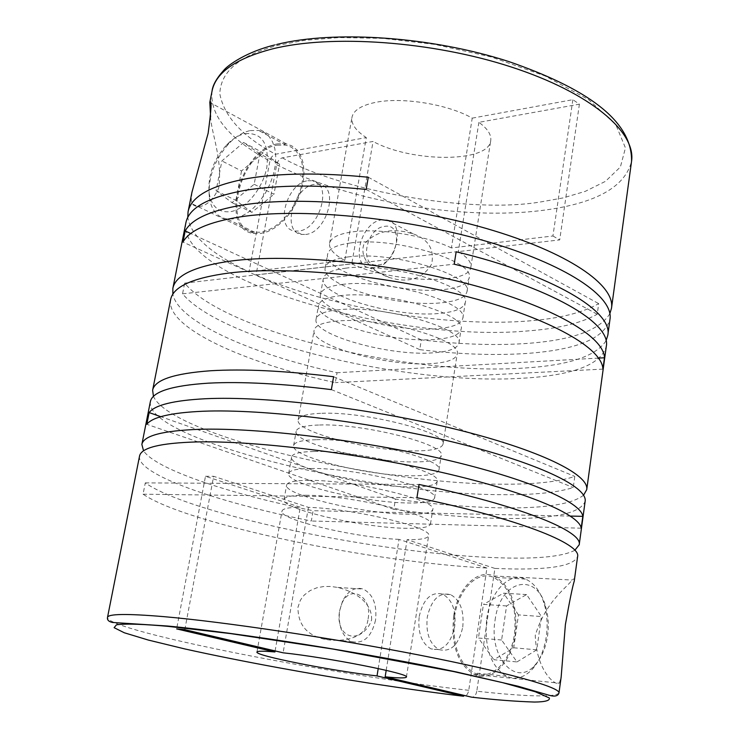 <?xml version="1.0" encoding="UTF-8"?>
<svg xmlns="http://www.w3.org/2000/svg" width="739" height="739" viewBox="0 0 739 739"><rect width="100%" height="100%" fill="white"/><g stroke="black" fill="none" stroke-linecap="round" stroke-linejoin="round"><path stroke-width="0.55" stroke-dasharray="3.69 2.77" d="M249.034 271.767L344.771 260.498L366.304 137.574L275.545 154.229C272.737 155.088 270.844 157.389 269.883 161.102L249.034 271.767C211.317 254.105 190.884 236 187.761 217.442M574.822 550.287C562.046 556.947 534.611 559.368 492.525 557.548C377.74 553.188 189.646 514.242 145.287 482.881L143.061 494.197C187.152 524.173 371.745 562.379 486.927 568.042L468.757 690.309C467.879 694.429 466.115 696.406 463.445 696.221M574.249 581.113C574.591 578.729 573.852 578.369 572.041 580.05C567.358 587.32 545.761 600.825 535.239 635.512C536.745 673.22 556.846 686.513 559.312 683.196L561.16 676.97M583.57 495.213C571.737 504.395 543.839 508.598 499.887 507.822C468.267 507.185 433.46 504.275 395.467 499.093L393.804 509.319C431.844 514.547 466.678 517.568 498.326 518.372C551.34 519.554 580.272 513.873 585.14 501.338M558.98 692.96C555.377 697.394 527.979 696.812 476.794 691.214L478.881 677.053M478.909 676.822L494.899 568.43C545.733 570.6 573.288 566.674 577.584 556.67M150.35 401.711C144.595 439.28 370.729 494.76 501.836 494.668C533.429 495.028 557.234 492.645 573.252 487.546L574.785 476.424C558.758 481.782 534.962 484.368 503.388 484.184C379.486 484.664 170.931 435.53 153.453 396.381M606.035 340.827C595.662 356.641 567.164 365.787 520.542 368.262C406.977 375.283 224.166 331.506 184.658 283.129L182.551 293.826C222.31 341.316 405.406 384.843 519.046 378.414C571.58 375.846 600.659 365.214 606.276 346.517M609.869 313.632C599.634 330.555 571.071 340.559 524.191 343.626C492.895 345.547 458.614 344.291 421.341 339.857L419.752 349.649C457.072 354.12 491.389 355.477 522.695 353.713C575.154 350.498 604.253 339.007 609.989 319.257M139.542 456.092C136.105 474.161 217.635 502.446 311.322 521.004L313.105 510.714C229.866 494.031 156.068 469.542 143.56 450.855M371.625 619.818C372.317 601.638 353.168 591.145 337.815 587.468L330.804 586.461L323.691 586.517L316.745 587.81L310.214 590.535L304.542 594.784L302.205 597.472L300.274 600.502L297.946 607.292C297.974 624.178 306.38 634.718 323.174 638.93C340.319 642.865 365.445 639.263 371.625 619.818M185.895 222.735C176.159 279.037 396.039 342.619 526.048 331.063C557.317 328.846 581.048 323.229 597.232 314.223L598.701 303.618C582.508 312.865 558.786 318.675 527.535 321.04C446.217 327.432 329.954 307.72 256.036 274.954L276.691 164.686C277.642 160.991 279.527 158.709 282.344 157.841L373.066 141.454L351.755 263.906L256.036 274.954M170.644 299.544C165.259 327.192 243.639 362.858 335.321 382.636L337.039 372.733C251.823 354.147 177.96 321.705 172.852 294.196M191.983 192.112L191.253 200.167L192.269 203.853C195.382 208.167 208.804 209.747 218.735 188.039C222.642 158.552 211.372 133.454 210.587 116.882M453.654 616.215C450.892 645.008 457.7 664.389 474.059 674.374C491.472 682.975 511.767 662.283 515.36 633.905C517.965 604.816 510.778 585.5 493.781 575.967C477.403 568.716 457.58 587.865 453.654 616.215M375.541 620.132C371.44 637.101 363.459 644.242 351.598 641.554C343.561 637.452 339.432 629.009 339.183 616.224L339.728 610.46L342.619 601.01C348.078 590.609 354.96 586.627 363.265 589.075C373.047 594.276 377.139 604.622 375.541 620.132M368.114 618.866C372.567 596.706 350.406 583.394 341.76 603.624L339.46 611.153L339.025 615.735C337.806 641.147 364.992 643.503 368.114 618.866M368.29 177.24L489.098 243.51L451.409 247.944L472.221 118.148C448 104.153 401.499 96.689 374.932 102.509C361.038 105.511 353.371 110.471 351.949 117.381C351.08 124.06 355.865 130.794 366.304 137.574M451.409 247.944C426.431 235.621 379.042 227.954 352.327 231.889C338.351 233.912 330.758 237.755 329.557 243.399C328.91 248.877 333.982 254.576 344.771 260.498M305.613 234.457C326.989 232.914 339.598 186.782 319.424 184.371L314.703 184.334C293.235 186.607 281.226 232.305 301.678 234.429L305.613 234.457M307.858 180.732L312.569 180.759C332.744 183.133 320.061 229.45 298.676 231.039L294.741 231.021C274.298 228.933 286.39 183.06 307.858 180.732M350.378 243.002C336.402 244.942 328.818 248.683 327.626 254.225C322.786 271.85 399.854 294.75 443.317 289.586C459.039 287.97 467.648 284.072 469.154 277.91C475.62 260.996 393.638 236.286 350.378 243.002M347.94 256.95C333.954 258.779 326.379 262.4 325.215 267.795C320.449 284.977 397.702 307.655 441.192 302.814C456.933 301.3 465.533 297.531 467.011 291.526C473.422 275.056 391.227 250.586 347.94 256.95M318.574 425.027C304.496 425.525 297.023 427.613 296.163 431.28C292.376 442.91 371.856 462.845 415.651 461.921C431.521 461.746 440.047 459.63 441.238 455.557C446.901 444.536 362.11 423.013 318.574 425.027M316.006 439.705C301.918 440.084 294.464 442.024 293.632 445.543C289.928 456.684 369.602 476.369 413.424 475.787C429.304 475.74 437.821 473.764 438.984 469.875C444.592 459.335 359.57 438.079 316.006 439.705M336.735 321.105C322.712 322.435 315.174 325.474 314.121 330.222C309.724 345.316 387.827 366.96 431.437 363.588C447.224 362.581 455.806 359.44 457.173 354.157C463.298 339.737 380.123 316.366 336.735 321.105M320.615 413.332C306.537 413.923 299.064 416.112 298.187 419.909C294.325 431.936 373.648 452.065 417.424 450.864C433.285 450.596 441.82 448.361 443.031 444.148C448.749 432.74 364.142 411.004 320.615 413.332M345.991 268.146C331.996 269.892 324.421 273.402 323.285 278.695C318.583 295.508 395.984 318.01 439.493 313.419C455.233 311.997 463.833 308.339 465.293 302.454C471.658 286.344 389.287 262.059 345.991 268.146M343.164 284.303C329.16 285.919 321.604 289.291 320.486 294.418C315.876 310.713 393.49 332.947 437.035 328.735C452.795 327.432 461.385 323.931 462.817 318.232C469.108 302.639 386.488 278.631 343.164 284.303M341.196 295.582C327.183 297.115 319.627 300.385 318.537 305.392C313.992 321.326 391.753 343.376 435.317 339.423C451.086 338.213 459.676 334.822 461.081 329.252C467.325 314.01 384.539 290.196 341.196 295.582M338.721 309.743C324.698 311.156 317.16 314.297 316.089 319.165C311.627 334.628 389.573 356.457 433.165 352.826C448.942 351.727 457.524 348.475 458.91 343.072C465.09 328.282 382.091 304.717 338.721 309.743M313.946 451.483C299.858 451.769 292.404 453.598 291.6 456.998C287.961 467.732 367.791 487.213 411.641 486.927C427.521 486.973 436.038 485.117 437.183 481.357C442.726 471.214 357.528 450.171 313.946 451.483M310.971 468.489C296.875 468.628 289.439 470.309 288.663 473.523C285.125 483.675 365.186 502.871 409.055 502.991C424.962 503.176 433.46 501.495 434.578 497.938C440.047 488.368 354.581 467.63 310.971 468.489M308.902 480.368C294.796 480.405 287.36 481.976 286.612 485.061C283.148 494.807 363.366 513.808 407.254 514.205C423.17 514.492 431.668 512.931 432.758 509.513C438.172 500.34 352.521 479.823 308.902 480.368M306.297 495.269C292.182 495.185 284.764 496.608 284.035 499.536C280.663 508.774 361.085 527.517 405 528.274C420.916 528.69 429.414 527.276 430.467 524.043C435.825 515.369 349.935 495.13 306.297 495.269M462.753 627.069C464.286 610.82 460.212 599.994 450.522 594.59C439.123 592.05 431.382 599.551 427.281 617.102C425.701 633.24 429.645 644.085 439.123 649.636C450.873 652.389 458.743 644.87 462.753 627.069M419.207 616.483C423.308 599.015 431.068 591.542 442.485 594.082C452.185 599.468 456.259 610.248 454.716 626.432C450.698 644.149 442.809 651.641 431.049 648.897C421.563 643.364 417.618 632.556 419.207 616.483M486.733 618.876C490.502 590.858 509.633 571.903 525.466 579.062C534.242 582.96 540.569 591.486 544.449 604.659C547.183 614.645 547.811 625.166 546.333 636.233C544.255 650.163 539.507 661.257 532.08 669.497C524.025 677.783 515.508 680.046 506.529 676.268C490.705 666.458 484.11 647.318 486.733 618.876M454.568 616.483C458.383 588.937 477.643 570.314 493.569 577.371C510.067 586.646 517.051 605.407 514.51 633.656C511.019 661.229 491.315 681.303 474.41 672.97C458.513 663.28 451.898 644.454 454.568 616.483M495.065 620.28C500.137 579.053 537.345 571.45 545.927 607.634C548.347 616.483 548.901 625.813 547.599 635.623C545.751 647.974 541.548 657.793 534.99 665.072C516.265 687.39 488.59 657.682 495.065 620.28M373.916 268.118L369.99 268.017C349.538 265.578 360.78 221.589 382.165 219.834L386.876 219.963C407.032 222.716 395.208 267.038 373.916 268.118M404.769 231.723C387.818 228.554 374.174 232.785 363.819 244.424C358.701 259.962 375.763 273.042 389.388 277.55L396.788 279.397C412.362 281.993 423.992 276.866 431.696 263.999C434.504 249.32 428.352 239.279 413.24 233.884L404.769 231.723M378.119 264.931C397.545 263.647 404.381 222.725 384.686 226.374C365.593 228.028 358.664 267.934 378.119 264.931M277.504 143.865C239.87 148.89 218.384 230.365 254.299 233.533L260.673 233.515L267.657 231.612L274.751 227.871L281.651 222.43L288.053 215.52L293.669 207.419L298.251 198.495L301.595 189.147L303.553 179.771L304.043 170.801L303.055 162.617L300.634 155.569L296.902 149.943L292.044 145.98L286.27 143.819L277.504 143.865M277.264 145.13L285.744 145.084L291.36 147.181L296.09 151.033L299.711 156.483L302.066 163.328L303.027 171.282L302.556 180.002L300.662 189.101L297.411 198.181L292.967 206.846L287.508 214.716L281.291 221.432L274.594 226.725L267.703 230.365L260.913 232.212L254.696 232.24C219.816 229.145 240.711 149.98 277.264 145.13M250.216 130.581L258.687 130.461L264.285 132.53L268.978 136.382L272.562 141.87L274.862 148.779L275.776 156.825L275.241 165.656L273.282 174.894L269.966 184.122L265.458 192.944L259.952 200.953L253.689 207.816L246.955 213.229L240.046 216.98L233.256 218.901L227.039 218.984C217.294 217.201 211.4 210.172 209.359 197.876C207.696 178.413 214.171 160.335 228.813 143.634C235.695 136.521 242.826 132.17 250.216 130.581M245.283 133.611C262.16 132.558 269.338 143.791 266.825 167.3C262.936 188.584 245.496 209.562 230.245 211.696C218.615 212.758 211.576 206.597 209.128 193.202C207.659 175.974 213.405 159.957 226.365 145.149C232.462 138.849 238.771 134.997 245.283 133.611M351.755 263.906C391.725 282.631 469.671 285.337 470.863 267.047C471.51 262.271 467.325 257.126 458.309 251.611L495.961 247.269L598.701 303.618M366.165 189.433L597.232 314.223M331.368 389.619L573.252 487.546M333.603 376.724L574.785 476.424M419.752 349.649L182.986 242.078M421.341 339.857L190.764 233.515M182.551 293.826L454.189 264.192M184.658 283.129L456.175 251.787M602.913 369.121L335.321 382.636M598.608 358.092L337.039 372.733M393.804 509.319L146.812 424.297M395.467 499.093L160.806 416.685M581.196 528.2L311.322 521.004M570.406 516.081L313.105 510.714M494.899 568.43L407.106 539.673C420.611 539.839 427.798 538.509 428.638 535.701C433.562 527.766 353.778 508.617 308.431 507.351L273.338 495.86L416.935 497.698M386.192 670.356L407.106 539.673M476.794 691.214C475.916 695.353 474.152 697.33 471.491 697.145M486.927 568.042L399.023 539.387L378.211 668.555M143.061 494.197L265.19 495.758L300.293 507.203C288.653 507.324 282.547 508.644 281.975 511.157C278.852 519.656 354.073 537.447 399.023 539.387M145.287 482.881L419.041 484.461M472.221 118.148L572.864 99.682L579.404 104.171L478.9 122.332C487.601 128.678 491.546 134.766 490.733 140.604C488.904 162.903 411.872 162.682 373.066 141.454M478.9 122.332L458.309 251.611M579.404 104.171L559.7 239.907L495.961 247.269L489.098 243.51L552.929 235.99L572.864 99.682M308.431 507.351L283.102 652.805M184.805 629.674L213.626 476.304L273.338 495.86L265.19 495.758L205.479 476.295L176.63 628.898M275.102 650.92L276.986 640.177M277.005 640.029L300.293 507.203M552.929 235.99L559.7 239.907M205.479 476.295L213.626 476.304M516.986 661.922L536.763 649.821L541.438 616.538L526.593 594.572L506.557 605.925L501.605 639.992L516.986 661.922L493.864 659.724L513.744 647.798L518.464 614.894L541.438 616.538M536.763 649.821L513.744 647.798M501.605 639.992L478.438 638.034L493.864 659.724M506.557 605.925L483.435 604.373L478.438 638.034M526.593 594.572L503.573 593.168L483.435 604.373M518.464 614.894L503.573 593.168M259.925 153.878L243.574 142.507L221.894 160.926L216.084 190.662L231.991 202.625L254.151 184.26L259.925 153.878L279.564 164.234L263.139 152.853L241.533 170.968L221.894 160.926M243.574 142.507L263.139 152.853M254.151 184.26L273.938 194.302L279.564 164.234M231.991 202.625L251.86 212.361L273.938 194.302M216.084 190.662L235.88 200.417L251.86 212.361M241.533 170.968L235.88 200.417M212.047 91.091C209.617 115.45 228.896 138.784 269.883 161.102M282.344 157.841C343.155 191.928 471.759 213.783 541.04 201.876L563.072 197.923L585.233 191.373L605.453 181.351L620.381 166.996L625.453 147.92L615.864 124.762L588.641 99.663L545.059 75.941L491.01 56.903L434.624 44.377L382.774 38.363L339.229 37.56L304.902 40.294L278.972 45.097C240.295 54.926 220.582 71.166 219.816 93.816C224.111 116.586 242.688 136.715 275.545 154.229M276.691 164.686C348.605 201.507 463.224 220.989 543.941 210.199C595.883 203.308 625.083 187.004 631.559 161.296M468.757 690.309C335.811 675.603 106.785 630.967 107.506 617.407M274.622 44.987L276.931 44.414M474.059 674.374L559.312 683.196M323.174 638.921L351.598 641.554M341.76 603.624L342.619 601.01M319.424 184.371L312.569 180.759M325.215 267.795L327.626 254.225M293.632 445.543L296.163 431.28M298.187 419.909L314.121 330.222M320.486 294.418L323.285 278.695M316.089 319.165L318.537 305.392M288.663 473.523L291.6 456.998M284.035 499.536L286.612 485.061M450.522 594.59L442.485 594.082M525.466 579.062L493.569 577.371M545.927 607.634L544.449 604.659M389.388 277.55L369.99 268.017M254.299 233.533L192.269 203.853M285.744 145.084L258.687 130.461M493.781 575.967L572.041 580.05M337.815 587.468L363.265 589.075M339.025 615.735L339.183 616.224M329.557 243.399L351.949 117.381M301.678 234.429L294.741 231.021M470.863 267.047L490.733 140.604M467.011 291.526L469.154 277.91M438.984 469.875L441.238 455.557M443.031 444.148L457.173 354.157M462.817 318.232L465.293 302.454M458.91 343.072L461.081 329.252M434.578 497.938L437.183 481.357M430.467 524.043L432.758 509.513M406.422 677.063L408.704 662.578M408.722 662.421L428.638 535.701M439.123 649.636L431.049 648.897M256.941 652.047L281.975 511.157M506.529 676.268L474.41 672.97M534.99 665.072L532.08 669.497M413.24 233.884L386.876 219.963M286.27 143.819L210.652 102.878M254.696 232.24L227.039 218.984M209.128 193.202L209.359 197.876M226.365 145.149L228.813 143.634"/><path stroke-width="1.11" d="M558.98 692.96C557.991 696.129 554.629 696.877 548.892 695.205L518.03 686.226L456.573 671.991C368.493 653.322 236.11 632.418 167.328 625.998L112.55 622.469C108.707 621.656 107.026 619.966 107.506 617.407C108.143 613.813 126.896 613.555 163.772 616.64C223.732 621.813 332.144 638.006 419.844 655.179C507.739 672.37 560.43 687.39 558.98 692.96L561.16 676.97L565.4 624.52C569.547 601.103 572.494 586.637 574.249 581.113L577.584 556.67C581.538 543.719 517.198 518.251 416.935 497.698L419.041 484.461C519.092 505.153 583.237 531.239 579.2 544.8L574.822 550.287M579.2 544.8L585.14 501.338C587.773 486.816 537.826 462.586 453.053 442.051C368.475 421.507 262.761 408.796 203.013 411.244C171.189 412.667 152.446 417.018 146.812 424.297L149.139 412.584C154.83 405.018 173.582 400.409 205.405 398.737C265.135 395.836 370.682 408.344 455.076 429.082C539.655 449.811 589.445 474.586 586.729 489.643L583.57 495.213M143.56 450.855L141.86 444.425C143.542 435.677 162.774 430.643 199.567 429.304C258.013 427.567 360.567 439.899 444.555 459.464C528.718 479.029 581.288 502.151 582.812 516.339L570.406 516.081M107.506 617.407L139.542 456.092C141.158 447.686 160.363 442.966 197.156 441.922C255.62 440.629 358.332 453.173 442.504 472.563C526.852 491.943 579.598 514.538 581.196 528.2L582.812 516.339M586.729 489.643L606.276 346.517C611.541 323.174 550.749 287.018 454.189 264.192L456.175 251.787C552.532 274.732 613.139 311.433 607.8 335.303L606.035 340.827M607.8 335.303L609.989 319.257C613.693 296.662 566.277 264.229 484.414 240.748C402.755 217.238 299.618 207.631 240.157 216.897C208.453 222.023 189.396 230.411 182.986 242.078L185.193 230.947C191.65 219.021 210.726 210.393 242.42 205.054C301.863 195.382 404.843 204.805 486.327 228.49C568.005 252.147 615.273 285.069 611.513 308.135L609.869 313.632M172.852 294.196L172.861 288.367C175.439 275.194 195.059 266.049 231.741 260.932C289.965 253.375 390.386 262.955 471.907 284.857C553.585 306.74 603.948 336.67 604.465 357.768L598.608 358.092M153.453 396.381L152.631 390.21L170.644 299.544C173.157 286.677 192.75 277.818 229.441 272.968C287.683 265.818 388.261 275.582 469.949 297.327C551.811 319.054 602.322 348.512 602.913 369.121L604.465 357.768M152.631 390.21C154.627 379.911 173.998 373.417 210.754 370.747C243.658 368.789 284.607 370.784 333.603 376.724L331.368 389.619C282.298 383.596 241.302 381.444 208.38 383.162C171.624 385.546 152.28 391.735 150.35 401.711L141.86 444.425M187.761 217.442L188.066 211.797C191.068 196.528 210.874 185.443 247.482 178.542C280.201 173 320.467 172.566 368.29 177.24L366.165 189.433C318.269 184.685 277.966 184.972 245.237 190.302C208.62 196.943 188.833 207.761 185.895 222.735L172.861 288.367M210.587 116.882L209.83 102.268C211.89 99.1 211.336 109.418 208.139 133.223L191.983 192.112L188.066 211.797M190.764 233.515L185.193 230.947M160.806 416.685L149.139 412.584M378.211 668.555L377.029 675.936L463.445 696.221C440.416 693.542 409.101 689.201 369.5 683.196C314.796 674.689 242.364 661.738 184.658 648.897L148.271 640.048L124.318 632.778L114.111 627.67L116.439 624.824C125.907 623.383 145.777 624.326 168.4 626.395L230.808 633.628L332.421 648.962L453.33 671.502L502.76 682.688L535.35 691.787L549.336 697.958C550.139 700.563 545.216 701.921 534.565 702.05C515.591 701.45 494.567 699.815 471.491 697.145L385.158 676.822L386.192 670.356M377.029 675.936C331.765 670.8 254.687 655.622 256.941 652.047C257.264 650.957 263.25 650.93 274.917 651.964L176.63 628.898L184.805 629.674L283.102 652.805C328.744 657.664 410.69 673.922 406.422 677.063C405.822 678.254 398.737 678.18 385.158 676.822M274.917 651.964L275.102 650.92M276.931 44.414C335.026 30.013 431.909 36.654 508.848 61.568C585.26 88.043 632.353 120.014 631.559 161.296C636.14 132.05 590.849 92.92 511.48 67.064C432.306 41.162 331.414 34.105 272.248 48.94C235.759 58.557 215.696 72.607 212.047 91.091C212.693 85.216 216.545 78.352 223.603 70.482C228.102 64.792 247.279 51.61 274.622 44.987M611.513 308.135L631.559 161.296M209.83 102.268L212.047 91.091M210.652 102.878L209.802 102.416"/></g></svg>

